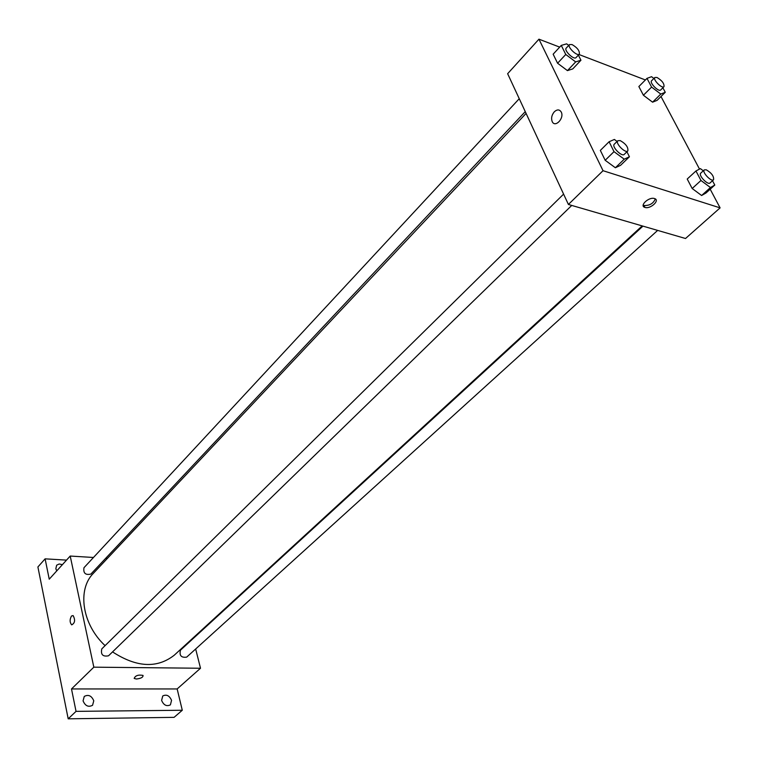 <?xml version="1.0" encoding="UTF-8"?>
<svg xmlns="http://www.w3.org/2000/svg" width="758" height="758" viewBox="0 0 758 758"><rect width="100%" height="100%" fill="white"/><g stroke="black" fill="none" stroke-linecap="round" stroke-linejoin="round"><path stroke-width="1.14" d="M195.668 648.99L200.51 668.243L177.154 688.946L182.29 710.255L174.075 717.352L68.192 718.821L37.9 566.965L45.11 558.845L66.524 560.115M182.29 710.255L76.037 711.364L68.192 718.821M76.037 711.364L71.498 688.956L93.831 667.173L70.21 556.05L49.232 579.188L45.11 558.845M71.517 615.998L73.119 615.572C75.449 620.016 74.976 623.114 71.688 624.867C69.67 622.451 69.613 619.494 71.517 615.998L73.119 615.572C75.449 620.016 74.976 623.114 71.697 624.867C69.67 622.451 69.613 619.494 71.517 615.998M56.755 570.888L55.836 568.737L56.66 565.193L59.2 563.99L62.402 564.653M192.92 638.075L193.063 638.634M161.615 700.42L162.752 695.967C166.523 694.139 169.46 695.598 171.554 700.364L170.408 704.855C166.627 706.664 163.7 705.186 161.615 700.42M83.067 700.866L84.261 696.431C88.402 694.252 91.576 695.711 93.774 700.799L92.561 705.281C88.421 707.432 85.256 705.954 83.067 700.866M177.154 688.946L71.498 688.956M526.08 113.406L93.414 573.266C77.032 589.516 82.044 624.279 105.087 645.636M112.554 651.899C136.592 667.514 157.171 668.603 174.302 655.168L642.168 225.903M200.51 668.243L93.831 667.173M70.21 556.05L93.471 557.481M105.76 558.229L107.456 558.333M642.955 226.13L180.451 650.203C179.182 655.556 181.257 657.868 186.667 657.139L657.65 230.404M519.249 98.711L83.967 567.723C83.153 573.19 85.455 575.303 90.884 574.071L525.266 111.634M563.592 194.114L101.799 648.876C100.568 654.59 102.813 656.892 108.546 655.793L571.74 205.437M136.364 679.016L134.185 678.419C135.35 675.558 138.297 674.554 143.035 675.416C143.215 677.273 140.997 678.467 136.364 679.016L134.175 678.419C135.35 675.558 138.297 674.554 143.035 675.416C143.215 677.264 140.997 678.467 136.364 679.007M710.189 189.206L720.1 207.872L685.526 238.505L568.405 204.461L507.633 73.706L538.947 39.179L559.688 47.119M720.1 207.872L603.036 170.702L568.405 204.461M603.036 170.702L538.947 39.179M554.297 111.805C557.196 109.237 559.508 109.323 561.252 112.07C564.539 118.267 555.074 128.14 552.194 121.583C550.981 118.267 551.682 115.008 554.297 111.805C557.196 109.237 559.508 109.323 561.252 112.07C564.539 118.267 555.074 128.14 552.194 121.583C550.981 118.267 551.682 115.008 554.306 111.814M712.482 180.726L714.794 185.056L706.001 192.987L701.614 195.507L692.177 188.505L687.222 179.03L692.177 188.505L701.614 195.507L710.445 187.539L700.97 180.47L695.958 170.986L700.392 168.617L703.301 170.796M578.373 55.097L580.95 60.233L572.773 68.902L567.458 70.617L557.585 63.236L553.15 54.197L557.585 63.236L567.458 70.617L575.663 61.9L565.762 54.462L561.271 45.404L566.652 43.85L568.718 45.414M660.995 96.512L699.511 169.091M578.932 54.5L645.399 79.96M626.923 151.78L629.424 156.764L620.612 165.291L615.382 167.755L605.187 160.289L600.345 150.406L605.187 160.289L615.382 167.755L624.232 159.18L614.008 151.647L609.091 141.746L614.387 139.453L617.078 141.452M662.871 87.786L665.278 92.287L657.091 100.359L652.581 102.178L643.409 95.252L638.861 86.545L643.409 95.252L652.581 102.178L660.786 94.068L651.596 87.085L646.991 78.368L651.558 76.691L653.889 78.462M644.944 207.417L644.887 207.398C638.994 205.844 649 196.568 654.505 198.549C660.445 200.121 650.421 209.369 644.944 207.417M655.3 198.909C653.387 203.504 649.615 205.702 643.997 205.522L643.172 205.143M665.278 92.287L660.786 94.068M654.874 77.487L651.596 80.765C649.199 82.698 658.749 92.324 660.701 89.937L663.989 86.677C664.349 83.579 662.018 80.509 656.978 77.468L654.874 77.487C652.486 79.41 662.056 89.056 663.989 86.677M651.596 87.085L643.409 95.252M646.991 78.368L638.861 86.545M657.091 100.359L652.581 102.178M714.794 185.056L710.445 187.539M704.286 169.896L700.762 173.127C698.08 175.126 707.783 185.445 710.019 182.962L713.553 179.76C714.045 176.292 711.61 172.976 706.248 169.801L704.286 169.896C701.614 171.886 711.336 182.223 713.553 179.76M700.97 180.47L692.177 188.505M695.958 170.986L687.222 179.03M706.001 192.987L701.614 195.507M580.95 60.233L575.663 61.9M569.485 44.589L566.217 48.114C563.658 50.369 573.958 60.289 576.042 57.58L579.33 54.074C579.766 50.843 577.331 47.659 572.015 44.542L569.485 44.589C566.937 46.825 577.264 56.774 579.33 54.074M565.762 54.462L557.585 63.236M561.271 45.404L553.15 54.197M572.773 68.902L567.458 70.617M629.424 156.764L624.232 159.18M617.817 140.732L614.283 144.2C611.393 146.55 621.854 157.209 624.26 154.367L627.813 150.918C628.41 147.279 625.881 143.831 620.205 140.581L617.817 140.732C614.928 143.063 625.416 153.751 627.813 150.918M614.008 151.647L605.187 160.289M609.091 141.746L600.345 150.406M620.612 165.291L615.382 167.755M643.949 205.513L644.887 207.398"/></g></svg>

